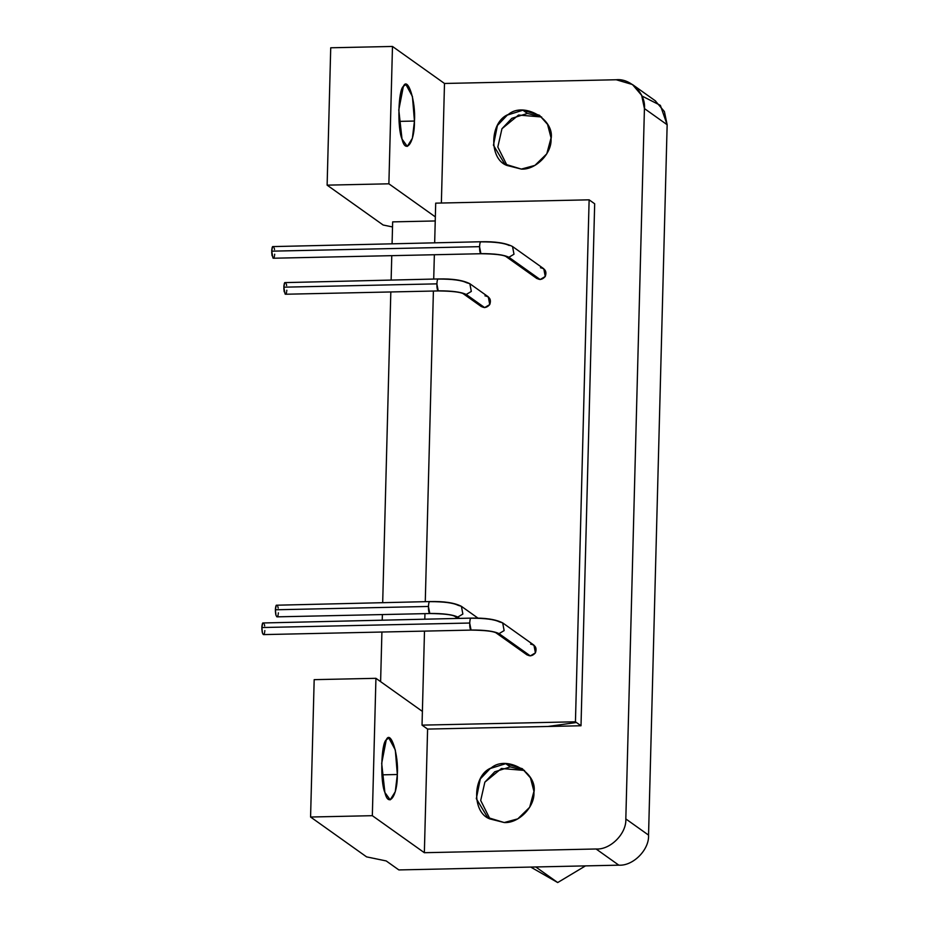 <?xml version="1.0" encoding="UTF-8"?>
<svg xmlns="http://www.w3.org/2000/svg" width="929" height="929" viewBox="0 0 929 929"><rect width="100%" height="100%" fill="white"/><g stroke="black" fill="none" stroke-linecap="round" stroke-linejoin="round"><path stroke-width="1.39" d="M524.537 770.455L501.439 768.504L484.857 782.16L480.699 800.484L489.989 818.995L480.699 800.484L484.857 782.16L494.762 771.767L510.311 766.901L505.759 763.673L490.21 768.527L480.305 778.932L476.322 798.673L487.632 817.485L504.215 822.537L517.801 818.855L529.669 807.278L533.943 791.345L530.447 777.84L522.342 768.713L505.759 763.673L510.311 766.901L524.537 770.455M585.491 865.886L557.702 882.55L530.738 867.071L557.702 882.55L585.491 865.886M535.789 866.966L557.702 882.55L535.789 866.966M547.82 726.49L576.444 722.507L547.82 726.49M435.236 220.963L392.653 221.88L392.084 243.677L392.653 221.88L435.236 220.963M391.771 255.661L391.132 279.977L391.771 255.661M390.819 291.961L382.69 602.584L390.819 291.961M382.376 614.568L382.225 620.049L382.376 614.568M381.912 632.034L380.611 681.654L381.912 632.034M398.785 109.912L402.013 139.036L407.285 146.399L412.395 138.235L414.45 121.049L399.04 121.385L414.45 121.049L412.43 96.511L405.95 84.562L403.395 86.351L398.785 109.912M327.124 185.15L388.879 183.814L392.479 46.45L330.724 47.785L327.124 185.15L330.724 47.785L392.479 46.45L444.492 83.471L616.241 79.755L632.463 84.539L641.672 95.385L644.424 108.565L625.821 818.925L648.547 835.101C649.464 849.629 633.114 866.165 618.83 865.166L398.843 869.927L386.209 860.939L366.583 856.875L310.576 817.021L372.332 815.685L375.931 678.321L314.176 679.656L310.576 817.021L314.176 679.656L375.931 678.321L422.393 711.393L422.033 725.131L575.446 721.798L589.125 199.828L435.701 203.149L435.341 216.887L388.879 183.814L327.124 185.15L383.131 225.004L327.124 185.15M392.526 226.955L383.131 225.004L392.526 226.955M286.817 290.231L286.736 291.149M286.585 292.147L286.353 293.053M438.534 279.048C452.284 279.025 461.62 280.244 466.532 282.706L469.853 283.717L471.317 291.427L466.219 294.481L462.979 293.518L466.219 294.481C461.307 292.02 451.97 290.8 438.221 290.823C451.97 290.8 461.307 292.02 466.219 294.481L471.317 291.427L469.853 283.717C462.921 280.186 452.388 278.595 438.244 278.955L284.727 282.613L283.833 287.177L436.862 283.856C437.118 280.186 437.675 278.584 438.534 279.048C436.7 277.434 436.142 289.755 438.221 290.823L436.862 283.856L283.833 287.177L285.098 294.063M284.193 291.811L283.833 288.385M283.833 287.177L283.995 285.075M284.158 284.181L284.32 283.531M284.541 282.927L286.016 283.124M286.387 284.251L286.643 285.563M285.482 294.238L438.511 290.928C451.448 291.102 459.611 291.973 463.002 293.541L481.338 306.593L484.659 307.604L466.219 294.481L484.659 307.604L489.746 304.549L488.282 296.839L469.853 283.717M278.375 612.838L278.282 613.755M278.131 614.754L277.91 615.66M277.539 616.484L276.656 616.67M275.75 614.417L275.379 610.992M430.081 601.655C443.83 601.632 453.166 602.851 458.078 605.313L461.399 606.323L462.863 614.034L457.776 617.088L454.536 616.124L457.776 617.088C452.864 614.626 443.528 613.407 429.779 613.43C443.528 613.407 452.864 614.626 457.776 617.088L462.863 614.034L461.399 606.323C454.478 602.793 443.946 601.202 429.802 601.562L276.273 605.22L275.379 609.784L428.408 606.463C428.664 602.793 429.221 601.191 430.081 601.655C428.246 600.041 427.7 612.362 429.779 613.43L428.408 606.463L275.379 609.784L275.553 607.682M275.704 606.788L275.878 606.138M276.099 605.534L277.574 605.731M277.945 606.858L278.201 608.17M275.379 609.784L276.006 615.428L277.028 616.844L430.057 613.535C442.994 613.709 451.169 614.568 454.56 616.136L454.455 616.078M457.776 617.088L459.588 618.377L457.776 617.088M476.043 630.094L474.87 630.071L476.043 630.094M274.694 254.209L274.612 255.138M274.45 256.125L274.229 257.031M273.347 258.227L481.187 253.722C494.123 253.896 502.287 254.767 505.69 256.334L536.846 278.514L540.167 279.524L508.906 257.275L540.167 279.524L545.253 276.47L543.79 268.76L512.529 246.51L513.992 254.221L508.906 257.275L505.666 256.323L508.906 257.275C503.994 254.813 494.658 253.594 480.897 253.629C494.658 253.594 503.994 254.813 508.906 257.275L513.992 254.221L512.529 246.51C505.608 242.98 495.076 241.389 480.932 241.749L272.592 246.603L271.709 251.167L479.538 246.661C479.794 242.992 480.351 241.389 481.21 241.854C479.376 240.228 478.83 252.549 480.897 253.629L479.538 246.661L271.709 251.167L272.975 258.053M272.069 255.789L271.709 252.374M271.709 251.167L271.872 249.065M272.023 248.159L272.197 247.509M272.418 246.917L273.892 247.102M274.264 248.229L274.519 249.553M481.21 241.854C494.96 241.819 504.296 243.038 509.208 245.5M264.835 630.594L264.753 631.511M264.602 632.498L264.37 633.415M263.999 634.228L263.116 634.426M262.21 632.161L261.85 628.747M471.351 618.226C485.112 618.191 494.437 619.411 499.361 621.873L502.67 622.883L504.133 630.594L499.047 633.648L495.807 632.695L499.047 633.648C494.135 631.186 484.799 629.967 471.049 630.001C484.799 629.967 494.135 631.186 499.047 633.648L504.133 630.594L502.67 622.883C495.749 619.353 485.217 617.762 471.073 618.122L262.744 622.976L261.85 627.539L469.691 623.034C469.946 619.364 470.504 617.762 471.351 618.226C469.528 616.601 468.971 628.921 471.049 630.001L469.691 623.034L261.85 627.539L262.013 625.438M262.175 624.532L262.338 623.882M262.57 623.289L264.045 623.475M264.417 624.602L264.672 625.925M261.85 627.539L262.477 633.172L263.499 634.6L471.328 630.094C484.264 630.268 492.44 631.139 495.831 632.707L526.998 654.887L530.308 655.897L535.406 652.855L533.931 645.144L502.67 622.883M499.047 633.648L530.308 655.897L499.047 633.648M435.341 216.887L434.667 242.759L435.701 203.149L589.125 199.828L594.676 203.776L589.125 199.828L575.446 721.798L581.008 725.758L594.676 203.776L581.008 725.758L575.446 721.798L422.033 725.131L427.595 729.079L581.008 725.758L427.595 729.079L422.033 725.131L424.495 631.116L422.393 711.393L375.931 678.321L372.332 815.685L424.356 852.706L427.595 729.079L424.356 852.706L372.332 815.685L310.576 817.021L366.583 856.875L386.209 860.939L398.843 869.927L618.83 865.166L596.104 848.99L424.356 852.706L596.104 848.99L618.83 865.166C633.114 866.165 649.464 849.629 648.547 835.101L667.15 124.741L648.547 835.101L625.821 818.925C626.738 833.452 610.388 849.989 596.104 848.99C610.388 849.989 626.738 833.452 625.821 818.925L644.424 108.565L667.15 124.741L644.424 108.565C646.096 93.968 630.605 78.129 616.241 79.755L444.492 83.471L392.479 46.45L388.879 183.814L435.341 216.887M434.354 254.732L433.715 279.048L434.354 254.732M433.402 291.032L425.273 601.655L433.402 291.032M424.959 613.639L424.808 619.132L424.959 613.639M530.622 644.134C535.464 645.086 537.055 648.001 535.406 652.855C531.957 656.675 528.613 656.757 525.373 653.064M540.469 267.749C545.311 268.713 546.914 271.616 545.253 276.47C541.816 280.303 538.472 280.372 535.232 276.691M484.961 295.828C489.804 296.781 491.406 299.695 489.746 304.549C486.308 308.382 482.964 308.451 479.724 304.77M381.68 763.359L384.896 792.495L390.18 799.857L395.278 791.682L397.333 774.507L381.924 774.844L397.333 774.507L395.313 749.97L388.833 738.021L386.278 739.809L381.68 763.359M641.962 96.024L660.368 105.36L667.15 124.741L664.398 111.561L655.189 100.715M441.368 203.021L444.492 83.471L441.368 203.021M414.45 121.049C414.857 142.021 405.718 155.236 402.013 139.036C397.206 128.492 398.216 89.788 403.395 86.351C407.796 75.934 415.913 101.424 414.45 121.049M397.333 774.507C397.74 795.479 388.612 808.694 384.896 792.495C380.089 781.951 381.099 743.246 386.278 739.809C390.679 729.381 398.808 754.882 397.333 774.507M504.215 822.537L489.85 818.913C471.56 812.55 472.536 775.088 491.186 767.923C506.514 754.72 537.926 772.754 533.931 792.472C534.849 807.011 518.51 823.547 504.215 822.537M521.332 169.09L506.955 165.455C488.666 159.091 489.653 121.629 508.291 114.476C523.631 101.261 555.043 119.307 551.048 139.025C551.965 153.552 535.615 170.088 521.332 169.09L534.918 165.397L546.786 153.819L551.06 137.887L547.553 124.393L539.459 115.266L522.876 110.214L507.327 115.08L497.421 125.473L493.438 145.214L504.749 164.038L521.332 169.09M527.417 113.454L522.876 110.214L527.417 113.454L541.642 116.996L518.556 115.045L501.962 128.713L497.816 147.026L507.106 165.536L497.816 147.026L501.962 128.713L511.867 118.308L527.417 113.454M478.04 618.168L461.399 606.323M454.525 616.124L457.742 618.412M632.835 84.806L655.56 100.982"/></g></svg>
